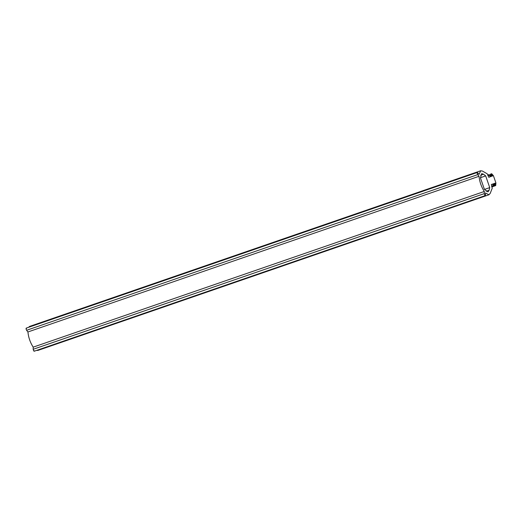 <?xml version="1.0" encoding="UTF-8"?>
<svg xmlns="http://www.w3.org/2000/svg" width="522" height="522" viewBox="0 0 522 522"><rect width="100%" height="100%" fill="white"/><g stroke="black" fill="none" stroke-linecap="round" stroke-linejoin="round"><path stroke-width="0.78" d="M34.361 350.777C33.976 351.508 33.584 351.012 33.193 349.29L33.18 347.15C30.217 342.517 28.469 337.453 27.92 331.966L26.609 330.289C25.859 328.69 25.852 328.057 26.602 328.384M488.977 194.771L485.46 192.977L485.473 195.117C485.088 195.848 484.703 195.352 484.305 193.623L484.299 191.483C481.33 186.856 479.581 181.793 479.039 176.299L477.728 174.622C476.971 173.03 476.964 172.39 477.715 172.723L479.026 174.4L480.69 170.766L482.478 171.079L487.254 173.826L488.82 177.304L490.132 176.841L489.212 174.609L490.869 176.58L491.359 176.403L490.439 174.172L492.096 176.142L492.592 175.966L491.652 173.728L493.407 175.679L495.9 182.876L495.73 185.506L495.084 183.163L494.588 183.339L494.504 185.93L493.851 183.6L493.362 183.777L493.277 186.367L492.624 184.038L491.319 184.507L492.239 188.22L490.204 193.381L488.977 194.771L37.865 350.432L36.651 350.386M28.593 327.307L29.578 326.426L480.69 170.766M485.473 195.117L485.303 195.574L34.191 351.234M493.277 186.367L491.815 187.007M494.504 185.93L493.244 186.504M495.73 185.506L494.471 186.067M490.439 174.172L491.652 173.728M487.665 175.007L489.212 174.609M26.191 328.136L477.304 172.469L477.715 172.723M489.081 190.289L487.979 191.887L484.429 189.401L480.429 177.839L481.689 173.643L483.509 174.204L485.669 175.894L489.727 187.6L489.081 190.289L486.132 191.313M484.299 191.483L33.18 347.15M485.669 175.894L480.423 177.708M489.727 187.6L484.449 189.427M492.592 175.966L492.096 176.136M491.359 176.403L490.869 176.573M490.132 176.841L488.768 177.31M479.039 176.299L27.92 331.966M484.305 193.623L33.193 349.29M483.509 174.204L480.592 175.209M492.82 185.825L491.561 186.263M494.047 185.388L493.303 185.643M495.274 184.951L494.53 185.206M491.639 174.452L490.889 174.713M490.406 174.89L489.662 175.144M489.179 175.327L487.92 175.757M477.728 174.622L26.609 330.289"/></g></svg>
